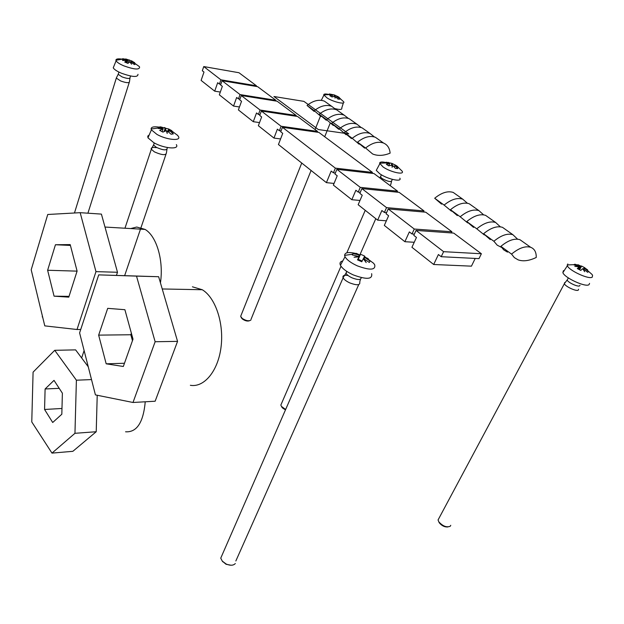 <?xml version="1.0" encoding="UTF-8"?>
<svg xmlns="http://www.w3.org/2000/svg" width="624" height="624" viewBox="0 0 624 624"><rect width="100%" height="100%" fill="white"/><g stroke="black" fill="none" stroke-linecap="round" stroke-linejoin="round"><path stroke-width="0.94" d="M334.043 183.433L326.407 182.645L278.437 144.518L282.742 133.357L280.722 131.781L282.446 127.296L335.369 168.145L372.434 172.396L318.895 132.413L282.446 127.296M372.434 172.396L372.037 173.316M335.353 173.027L333.442 172.817L331.18 171.062L326.407 182.645M335.369 168.145L333.442 172.817M220.311 92.056L214.703 91.166L217.675 82.711L219.414 84.068L220.912 79.81L256.441 85.777L238.976 72.735L203.759 66.565L220.912 79.81M214.703 91.166L201.115 80.41L203.993 72.064L202.316 70.762L203.759 66.565M256.441 85.777L256.199 86.424M220.818 84.295L219.414 84.068M239.46 106.969L233.54 106.08L219.328 94.832L222.339 86.338L220.584 84.973L222.082 80.714L240.045 94.575L275.878 100.292L257.626 86.666L222.082 80.714M275.878 100.292L275.621 100.979M239.959 99.13L238.477 98.904L236.652 97.484L233.54 106.08M240.045 94.575L238.477 98.904M259.529 122.585L253.274 121.696L256.526 112.952L258.437 114.442L260.083 110.035L296.221 115.479L277.126 101.221L241.27 95.519L260.083 110.035M253.274 121.696L238.391 109.918L241.535 101.283L239.694 99.848L241.27 95.519M296.221 115.479L295.94 116.22M260.005 114.676L258.437 114.442M280.582 138.949L273.967 138.076L277.368 129.176L279.373 130.736L281.096 126.259L317.53 131.391L297.523 116.454L261.362 111.025L281.096 126.259M273.967 138.076L258.352 125.72L261.643 116.938L259.717 115.44L261.362 111.025M317.53 131.391L317.218 132.179M281.034 130.962L279.373 130.736M359.986 200.46L351.835 199.711L355.859 190.265L358.238 192.122L360.274 187.364L397.566 191.162L373.963 173.542L336.89 169.315L360.274 187.364M351.835 199.711L333.356 185.086L337.225 175.765L334.948 173.995L336.89 169.315M397.566 191.162L397.121 192.153M360.282 192.325L358.238 192.122M386.357 220.81L377.645 220.139L381.88 210.522L384.392 212.48L386.537 207.628L424.024 210.92L399.173 192.364L361.873 188.596L386.537 207.628M377.645 220.139L358.16 204.719L362.232 195.234L359.83 193.362L361.873 188.596M424.024 210.92L423.532 211.996M386.576 212.659L384.392 212.48M414.235 242.276L404.882 241.706L409.352 231.91L412.012 233.977L414.274 229.031L451.924 231.754L425.724 212.191L388.222 208.931L414.274 229.031M404.882 241.706L384.314 225.42L388.604 215.756L386.077 213.782L388.222 208.931M451.924 231.754L451.37 232.924M414.352 234.133L412.012 233.977M475.223 258.43L471.44 266.159L433.688 264.498L411.934 247.283L416.465 237.44L413.79 235.357L416.052 230.412L443.609 251.675L481.385 253.757L453.718 233.095L416.052 230.412M481.385 253.757L478.99 258.625L441.215 256.706L438.407 254.522L433.688 264.498M443.609 251.675L441.215 256.706M59.21 388.339L45.107 388.97L54.015 380.375L62.384 393.198L61.823 414.235L52.705 422.495L44.561 409.477L61.979 408.47M45.107 388.97L44.561 409.477M31.769 421.933L51.979 453.11L74.958 433.306L76.393 380.203L54.725 350.314L33.088 372.146L31.769 421.933M51.979 453.11L72.86 451.316L96.221 431.73L74.958 433.306M76.393 380.203L91.525 379.587M97.219 395.257L96.221 431.73M54.725 350.314L75.605 349.877L88.257 366.787M145.244 401.786C143.333 422.518 136.773 432.526 125.564 431.792M106.181 363.815L123.326 366.483L133.006 339.144L124.894 309.707L107.702 308.35L98.654 335.127L106.181 363.815L124.465 363.262M131.368 333.2L130.822 334.753L132.46 340.696M130.822 334.753L98.654 335.127M155.134 341.741L136.516 276.112L98.709 274.872L79.607 332.896L95.425 394.898L132.998 402.48L155.134 341.741L177.559 341.367L155.142 401.224L132.998 402.48M136.516 276.112L158.652 276.721L177.559 341.367M98.709 274.872L158.652 276.721M192.418 286.806L202.262 289.731C215.498 297.625 224.156 323.396 221.021 347.279C218.01 371.21 204.064 387.777 190.359 385.289M69.03 296.369L54.07 296.166L68.78 297.149L77.095 271.097L70.192 244.592L55.442 244.741L70.411 245.427M54.07 296.166L47.627 270.262L55.442 244.741M77.08 271.136L47.627 270.262M95.971 271.635L80.168 212.675L47.744 214.484L31.2 269.794L44.78 325.876L77.009 329.511L95.971 271.635L117.491 272.267L116.446 275.363M80.168 212.675L101.408 214.102L117.491 272.267M77.009 329.511L80.73 329.48M130.728 228.571L136.734 227.035L145.08 229.414C156.585 236.09 163.823 260.512 160.438 282.828M126.188 60.38L122.507 60.442L126.571 60.411L124.745 62.049L127.951 63.391L129.769 61.745L131.563 64.233L130.26 62.322M121.657 59.264L126.266 60.13M130.4 61.862L134.441 64.584L135.541 64.046L131.516 61.324L134.706 62.704L132.382 61.402M121.875 59.108C117.889 58.547 115.9 58.937 115.908 60.286L116.095 60.801C117.055 62.361 119.644 64.046 123.864 65.863C134.332 69.599 139.581 69.989 139.612 67.041L139.019 66.277M132.155 61.105L125.728 58.945L127.397 59.6L122.811 58.711L121.664 59.241M137.974 74.326C137.927 77.493 132.405 77.119 121.391 73.203C116.961 71.284 114.239 69.498 113.24 67.837L113.966 66.05M130.533 76.019L130.088 77.431C130.018 78.959 127.358 78.788 122.109 76.916L118.209 74.342L118.474 73.484M116.797 77.048L116.314 78.086L120.65 80.964C126.485 83.039 129.449 83.218 129.527 81.502M42.877 318.092L42.346 315.83M129.262 59.92L128.287 63.04M131.212 61.051L130.876 62.127M131.212 62.314L131.516 61.324M127.397 59.6L126.438 62.681M122.616 59.342L122.811 58.711M127.023 62.938L128.029 59.725M126.571 60.411L125.923 62.478M165.142 131.024L166.023 128.404L164.502 127.507L165.22 128.201L164.12 131.477M167.879 131.368L168.691 128.973L166.023 128.404M168.808 132.093L169.354 130.471L173.519 132.46L169.213 130.159L171.873 130.72L168.691 128.973M165.22 128.201L160.571 126.859L158.309 127.195L162.973 128.536L158.129 128.458L163.114 128.848L159.697 130.346L162.911 132.116L166.312 130.611L167.201 133.458L167.115 130.814L171.116 134.246L173.347 133.887L169.354 130.471M160.571 126.859L160.298 127.678M158.777 127.078C153.66 126.399 151.102 127.039 151.102 129.012L151.398 129.854L156.905 134.386C166.647 140.01 181.748 141.328 178.378 136.383L177.278 135.018M176.335 144.604C179.852 149.877 163.956 148.598 153.73 142.646L147.966 137.826L147.771 136.094L149.206 134.956M167.435 147.545L167.193 148.255C166.803 150.641 163.184 150.337 156.335 147.342L153.574 145.033L154.034 143.66M156.195 147.67C152.435 147.1 150.797 147.615 151.281 149.214L154.378 151.866C161.998 155.197 166.023 155.524 166.468 152.841M163.114 128.848L162.17 131.648M167.115 130.814L166.772 131.851M158.309 127.195L158.145 127.702M169.213 130.159L168.613 131.937M358.277 256.846L358.488 256.363L354.058 257.228L359.011 256.846L357.497 259.865L361.795 261.76L363.285 258.734L366.187 262.587L364.018 258.812L363.8 259.319M364.018 258.812L369.314 262.478L370.024 261.066L364.751 257.408L368.215 258.601L364.229 256.932L364.728 256.16L362.645 255.146L360.493 254.296L359.978 255.052L356.218 253.313L359.245 254.982L353.005 253.547L352.232 254.927L358.488 256.363M356.109 253.57C348.699 251.761 344.861 252.369 344.604 255.388L345.033 256.737C346.827 259.857 350.899 262.883 357.24 265.816C369.938 270.504 375.765 270.169 374.712 264.826L373.542 263.172M371.639 273.679C372.707 279.396 366.569 279.802 353.223 274.888C346.562 271.791 342.303 268.585 340.439 265.262C339.44 263.024 340.213 261.596 342.755 260.957M361.148 277.602C361.156 280.051 358.153 280.153 352.147 277.891C348.995 276.424 346.96 274.888 346.039 273.281L346.64 271.307M348.067 275.496C344.097 274.88 342.428 275.613 343.067 277.696L343.122 277.797C344.128 279.599 346.39 281.315 349.892 282.945C356.944 285.55 360.235 285.316 359.775 282.243M235.318 563.542C233.36 565.609 230.287 565.765 226.106 563.995L222.292 561.124L220.748 558.16L222.284 554.642M231.075 565.235L226.028 564.26L222.316 561.155M364.728 256.16L364.549 256.558M360.493 254.296L358.27 259.35L362.131 261.058M364.229 256.932L363.386 258.851M364.112 258.859L364.751 257.408M359.245 254.982L358.418 256.846M352.396 254.951L353.005 253.547M357.809 259.974L359.978 255.052M357.95 260.029L358.27 259.35M359.011 256.846L357.661 259.919M578.76 266.705L574.813 266.409L579.259 266.783L578.113 268.928M578.869 269.311L580.655 265.98L577.879 264.67L579.992 265.801L574.844 264.209L573.752 264.826L578.916 266.417M579.634 269.732L581.615 266.058L580.655 265.98M579.259 266.783L577.301 268.546L580.772 270.418L582.73 268.648L584.626 271.697L583.393 268.835L587.605 272.275L588.658 271.635L584.462 268.203L587.629 269.903L584.969 268.055M567.801 263.944L567.372 265.723C568.909 270.512 589.142 279.817 592.262 277.134L592.574 275.324L591.997 274.412L584.446 267.758M584.914 267.813L581.615 266.058M589.563 283.382L589.009 284.677C585.694 287.578 564.431 277.766 562.871 272.649L563.355 270.746L564.314 270.434M579.992 285.285L579.696 285.831C578.066 287.212 567.988 282.563 567.185 280.059L567.762 278.983M565.274 282.438L564.619 282.641L564.369 283.702C565.25 286.51 576.459 291.689 578.284 290.121L578.565 289.255M450.754 525.314L450.239 526.266C446.62 527.662 442.814 526.188 438.828 521.859L438.064 519.964L439.085 518.053M447.829 526.952C444.616 527.147 441.769 525.767 439.288 522.811L438.789 521.804M583.393 268.835L583.175 269.248M584.111 267.836L583.526 268.921M583.931 269.194L584.462 268.203M579.992 265.801L578.269 269.006M574.439 264.974L574.844 264.209M389.633 163.613L385.546 162.887L389.719 163.644L386.326 164.276L388.651 165.844L392.051 165.204L392.122 167.31L392.722 165.454L392.137 166.795M386.022 162.614L386.209 162.193L389.711 163.433M392.722 165.454L395.507 168.441L397.73 168.597L394.937 165.617L398.408 167.762L394.922 165.415L397.535 166.483L396.404 165.649L391.911 163.371M386.045 162.56C381.919 161.639 379.782 161.858 379.634 163.223L383.081 166.967C390.413 172.154 404.695 175.313 402.199 171.249L397.106 166.226M391.833 163.355L386.209 162.193M399.844 178.152C402.441 182.489 387.403 179.221 379.72 173.722L376.28 170.368L377.239 168.566M392.324 179.377L391.771 180.64C390.967 182.286 387.746 181.584 382.106 178.526L380.453 176.912L380.835 176.038M390.078 185.57L390.803 184.517M285.636 409.492L281.455 406.419L280.847 405.054L281.518 403.502M285.472 409.874L282.61 408.049L281.611 406.684M395.218 164.931L395 165.43M394.922 165.415L394.259 166.936M394.329 167.014L394.937 165.617M391.934 163.605L391.201 165.282M388.097 163.137L388.432 162.357M392.012 165.204L392.597 163.855M389.719 163.644L388.783 165.805M332.498 95.051L328.926 94.528L332.608 95.074L329.807 95.683L331.976 96.962L334.776 96.353L335.065 98.155L335.369 96.564L334.994 97.477M329.199 94.279L332.561 94.91M335.369 96.564L337.997 99.076L339.83 99.2L337.194 96.689L340.236 98.506L337.147 96.525L339.292 97.469L338.231 96.775L334.324 94.926M329.113 94.505C325.595 93.717 323.809 93.834 323.739 94.864L327.249 98.077C333.856 102.141 345.61 104.785 343.691 101.806L338.356 96.938M334.113 94.903L329.324 93.959M320.923 100.3L321.493 99.973M343.356 102.898L341.757 108.061C342.272 109.676 340.08 109.879 335.174 108.67M250.91 320.042C248.937 321.383 246.028 320.837 242.182 318.404L240.661 316.36L241.09 315.292M249.405 320.775C247.463 321.43 245.154 320.869 242.486 319.082L241.316 317.717M337.132 96.197L336.578 97.578M337.147 96.525L336.679 97.679M336.765 97.757L337.194 96.689M334.394 95.043L333.817 96.478M334.526 96.377L334.979 95.246M332.608 95.074L331.882 96.892M511.547 254.101L514.348 257.611L518.123 259.857C523.193 261.643 529.23 260.84 536.242 257.462C536.367 252.174 534.511 248.781 530.665 247.291C525.26 245.755 518.887 248.017 511.547 254.101L500.885 246.347C508.162 240.334 514.511 238.111 519.925 239.686L523.481 242.206M507.507 252.135L503.708 249.865L500.885 246.347M517.624 239.195L512.881 234.694C507.46 233.103 501.127 235.295 493.88 241.262L483.553 233.75C490.737 227.846 497.047 225.701 502.476 227.323L506.064 229.866M490.253 239.577L483.553 233.75M493.88 241.262L497.219 245.185L501.532 247.4M500.37 226.832L495.643 222.479C490.207 220.849 483.92 222.963 476.775 228.821L466.76 221.543C473.85 215.748 480.113 213.673 485.558 215.335L489.177 217.901M473.53 227.401L466.76 221.543M476.775 228.821L484.325 234.952M483.631 214.851L478.936 210.639C473.491 208.962 467.243 211.006 460.192 216.77L450.481 209.711C457.478 204.009 463.702 202.012 469.154 203.713L472.797 206.294M457.314 215.6L450.481 209.711M460.192 216.77L467.641 222.885M467.392 203.237L462.727 199.157C457.275 197.441 451.066 199.415 444.109 205.085L434.694 198.237C441.597 192.629 447.775 190.694 453.235 192.434L456.901 195.031M441.574 204.149L434.694 198.237M444.109 205.085L451.472 211.177M365.594 148.013L372.645 153.995C377.793 156.086 383.62 155.797 390.125 153.137C389.657 148.114 387.457 144.752 383.526 143.036C378.074 141.164 372.091 142.818 365.594 148.013L357.529 142.155C363.979 137.007 369.938 135.385 375.391 137.272L379.135 139.932M364.603 148.138L357.529 142.155M374.423 136.937L370.04 133.481C364.588 131.586 358.652 133.193 352.232 138.302L344.386 132.6C350.766 127.538 356.671 125.962 362.123 127.873L365.875 130.533M351.484 138.59L344.386 132.6M352.232 138.302L359.104 144.199M361.249 127.561L356.912 124.184C351.468 122.265 345.579 123.817 339.23 128.856L331.601 123.31C337.904 118.318 343.769 116.789 349.206 118.724L352.966 121.384M338.715 129.301L331.601 123.31M339.23 128.856L346.039 134.714M348.426 118.435L344.136 115.128C338.707 113.194 332.857 114.699 326.586 119.66L319.16 114.262C325.385 109.348 331.211 107.866 336.632 109.816L340.4 112.484M326.282 120.253L319.16 114.262M326.586 119.66L333.325 125.479M335.938 109.551L331.695 106.314C326.274 104.364 320.471 105.823 314.27 110.713L307.039 105.456C313.193 100.612 318.973 99.177 324.394 101.143L328.162 103.81M314.176 111.439L307.039 105.456M314.27 110.713L320.947 116.493M303.904 101.369L273.944 96.509L318.334 129.542L348.761 133.879L303.904 101.369M202.262 289.731L162.232 288.967M145.08 229.414L104.988 227.05M139.183 66.456L131.531 61.012M121.828 59.257L115.908 60.286M116.095 60.801L113.24 67.837M118.911 72.064L118.209 74.342M118.186 74.303L116.29 78.047M129.956 78.203L129.511 81.463M129.23 82.462L87.922 213.19M116.314 78.086L74.467 212.987M42.44 316.212L42.229 316.891M160.547 127.686L151.102 129.012M177.7 135.455L171.023 130.408M151.398 129.854L147.966 137.826M154.268 142.943L153.574 145.033M166.951 149.51L166.436 152.779M153.543 144.979L151.281 149.214M151.312 149.284L124.956 228.228M84.115 350.563L81.65 357.958M165.945 154.393L124.652 275.613M373.659 263.305L364.478 256.526M358.956 254.771L358.02 254.592M352.638 254.186L344.604 255.388M345.033 256.737L340.439 265.262M346.843 271.44L346.039 273.281M346 273.187L343.067 277.696M360.454 279.24L359.72 282.134M358.738 284.583L235.849 560.968M343.122 277.797L220.748 558.16M222.854 561.865L222.292 561.124M574.01 264.654L567.177 264.958M567.372 265.723L562.871 272.649M568.339 277.906L567.185 280.059M567.161 280.004L564.346 283.639M564.369 283.702L438.064 519.964M439.288 522.811L438.828 521.859M388.409 162.848L379.634 163.223M379.79 163.816L376.28 170.368M381.381 174.782L380.453 176.912M380.437 176.873L379.782 177.879M391.537 181.444L390.78 184.47M375.796 218.681L359.923 254.803M365.243 210.327L346.819 252.821M341.008 266.23L280.847 405.054M281.962 407.3L281.455 406.419M331.461 94.481L323.739 94.864M323.848 95.23L321.305 100.339M330.073 123.458L324.706 136.757M311.095 170.477L251.051 319.285M320.401 116.212L315.081 129.566M301.743 163.043L240.661 316.36M241.558 318.131L241.067 317.265M519.925 239.686L530.665 247.291M502.476 227.323L512.881 234.694M485.558 215.335L495.643 222.479M469.154 203.713L478.936 210.639M453.235 192.434L462.727 199.157M375.391 137.272L383.526 143.036M362.123 127.873L370.04 133.481M349.206 118.724L356.912 124.184M336.632 109.816L344.136 115.128M324.394 101.143L331.695 106.314"/></g></svg>
